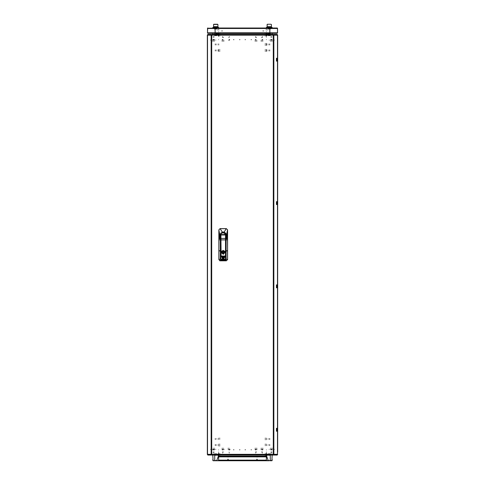<?xml version="1.0" encoding="UTF-8"?>
<svg xmlns="http://www.w3.org/2000/svg" width="485" height="485" viewBox="0 0 485 485"><rect width="100%" height="100%" fill="white"/><g stroke="black" fill="none" stroke-linecap="round" stroke-linejoin="round"><path stroke-width="0.36" stroke-dasharray="2.42 1.82" d="M213.018 449.613L214.127 449.613L213.018 449.613M213.018 449.977L214.127 449.977L213.018 449.977M212.794 449.613L214.358 449.613L212.794 449.613M212.794 449.977L214.358 449.977L212.794 449.977M218.395 454.991L218.395 453.881L218.395 454.991M218.032 454.991L218.032 453.881L218.032 454.991M218.395 455.221L218.395 453.651L218.395 455.221M218.032 455.221L218.032 453.651L218.032 455.221M245.513 449.613L244.961 449.613L245.513 449.613M245.513 449.977L244.961 449.977L245.513 449.977M251.539 449.613L250.987 449.613L251.539 449.613M251.539 449.977L250.987 449.977L251.539 449.977M262.021 449.613L262.809 449.613L262.021 449.613M262.021 449.977L262.809 449.977L262.021 449.977M256.001 449.613L255.213 449.613L256.001 449.613M256.001 449.977L255.213 449.977L256.001 449.977M228.999 449.613L229.787 449.613L228.999 449.613M228.999 449.977L229.787 449.977L228.999 449.977M222.979 449.613L222.191 449.613L222.979 449.613M222.979 449.977L222.191 449.977L222.979 449.977M239.487 449.613L240.039 449.613L239.487 449.613M239.487 449.977L240.039 449.977L239.487 449.977M233.461 449.613L234.012 449.613L233.461 449.613M233.461 449.977L234.012 449.977L233.461 449.977M218.638 457.567L218.638 458.046L218.638 457.567M266.362 457.567L266.362 458.046L266.362 457.567M218.638 453.93L218.638 453.311L218.638 453.93M218.638 453.675L218.638 452.796L218.638 453.675M266.362 453.93L266.362 453.311L266.362 453.93M266.362 453.675L266.362 452.796L266.362 453.675M218.638 452.614L218.638 451.784L218.638 452.614M266.362 452.614L266.362 451.784L266.362 452.614M218.638 450.147L218.638 449.613L218.638 450.147M266.362 450.147L266.362 449.613L266.362 450.147M215.746 27.984L214.055 27.984L215.746 27.984M215.746 28.227L214.055 28.227L215.746 28.227M269.254 27.984L270.945 27.984L269.254 27.984M269.254 28.227L270.945 28.227L269.254 28.227M221.493 28.47L222.615 28.47L221.493 28.47M221.493 30.876L222.615 30.876L221.493 30.876M221.627 31.119L222.373 31.119L221.627 31.119M221.396 28.227L222.797 28.227L221.396 28.227M221.396 28.47L222.797 28.47L221.396 28.47M262.712 28.47L263.834 28.47L262.712 28.47M262.712 30.876L263.834 30.876L262.712 30.876M262.846 31.119L263.591 31.119L262.846 31.119M262.615 28.227L264.016 28.227L262.615 28.227M262.615 28.47L264.016 28.47L262.615 28.47M219.238 29.912L217.068 29.912L219.238 29.912M265.762 29.912L267.932 29.912L265.762 29.912M219.238 28.227L216.104 28.227L219.238 28.227M268.896 28.227L265.762 28.227L268.896 28.227M265.762 28.227L266.483 28.227L265.762 28.227M266.004 453.59L266.004 455.276L266.004 453.59M266.362 453.59L266.362 455.276L266.362 453.59M218.638 453.59L218.638 455.276L218.638 453.59M218.996 454.433L218.996 453.59L218.996 454.433M218.638 454.312L218.638 455.761L218.638 454.312M218.996 455.761L218.996 454.312L218.996 455.761M266.004 454.312L266.004 455.761L266.004 454.312M266.362 454.312L266.362 455.761L266.362 454.312M228.423 456.967L227.532 456.967L228.423 456.967M227.61 459.616L228.502 459.616L227.61 459.616M227.204 456.967L228.981 456.967L227.204 456.967M227.204 457.088L228.981 457.088L227.204 457.088M228.841 456.724L227.277 456.724L228.841 456.724M256.983 456.724L257.765 456.724L256.983 456.724M257.765 456.967L256.201 456.967L257.765 456.967M257.389 456.967L256.498 456.967L257.389 456.967M256.577 459.616L257.468 459.616L256.577 459.616M256.171 456.967L257.947 456.967L256.171 456.967M256.171 457.088L257.947 457.088L256.171 457.088M227.653 459.137L228.453 459.137L227.653 459.137M228.423 459.089L227.532 459.089L228.423 459.089M227.61 456.724L228.502 456.724L227.61 456.724M228.526 456.197L227.416 456.197L228.526 456.197M228.726 456.482L227.174 456.482L228.726 456.482M228.968 456.482L226.883 456.482L228.968 456.482M228.968 456.724L226.883 456.724L228.968 456.724M256.62 459.137L257.42 459.137L256.62 459.137M257.389 459.089L256.498 459.089L257.389 459.089M256.577 456.724L257.468 456.724L256.577 456.724M257.493 456.197L256.383 456.197L257.493 456.197M257.693 456.482L256.141 456.482L257.693 456.482M257.935 456.482L255.85 456.482L257.935 456.482M257.935 456.724L255.85 456.724L257.935 456.724M268.896 454.075L268.896 454.797L268.896 454.075M268.714 454.978L268.714 453.893L268.714 454.978M266.004 454.978L266.004 453.893L266.004 454.978M216.104 454.354L216.104 454.797L216.104 454.354M216.286 454.554L216.286 453.893L216.286 454.554M218.996 454.694L218.996 453.287L218.996 454.694M219.893 454.694L219.893 453.287L219.893 454.694M218.996 454.554L218.996 453.893L218.996 454.554M215.746 460.75L214.152 460.75L215.746 460.75M215.746 460.386L214.515 460.386L215.746 460.386M215.746 453.748L214.515 453.748L215.746 453.748M214.237 449.977L212.915 449.977L214.237 449.977M214.237 452.966L212.915 452.966L214.237 452.966M218.032 455.1L218.032 453.772L218.032 455.1M215.14 455.1L215.14 453.772L215.14 455.1M228.999 452.869L229.666 452.869L228.999 452.869M218.032 439.671L218.032 438.343L218.032 439.671M215.14 439.671L215.14 438.343L215.14 439.671M218.032 445.697L218.032 444.369L218.032 445.697M215.14 445.697L215.14 444.369L215.14 445.697M222.979 452.869L222.312 452.869L222.979 452.869M215.983 449.371L215.316 449.371L215.983 449.371M210.702 449.371L210.363 449.371L210.702 449.371M218.638 455.342L218.638 455.039M213.091 460.75L214.734 460.75M215.243 454.148L214.734 454.918L215.243 454.148M269.254 28.712L270.848 28.712L269.254 28.712M269.254 29.07L270.484 29.07L269.254 29.07M269.254 35.714L270.484 35.714L269.254 35.714M270.763 39.485L272.085 39.485L270.763 39.485M270.763 36.49L272.085 36.49L270.763 36.49M266.968 34.362L266.968 35.69L266.968 34.362M269.86 34.362L269.86 35.69L269.86 34.362M256.001 39.485L255.213 39.485L256.001 39.485M256.001 36.593L255.334 36.593L256.001 36.593M266.968 49.785L266.968 51.113L266.968 49.785M269.86 49.785L269.86 51.113L269.86 49.785M266.968 43.765L266.968 45.087L266.968 43.765M269.86 43.765L269.86 45.087L269.86 43.765M262.021 39.485L262.809 39.485L262.021 39.485M262.021 36.593L262.688 36.593L262.021 36.593M269.017 40.085L269.684 40.085L269.017 40.085M274.298 40.085L274.637 40.085L274.298 40.085M266.362 34.114L266.362 34.423M266.362 36.763L266.362 37.436L266.362 36.763M271.909 28.712L270.266 28.712L271.909 28.712M269.757 35.308L270.266 34.538L269.757 35.308M216.765 460.75L217.238 460.75L216.765 460.75M214.515 460.386L216.971 460.386L214.515 460.386M214.515 453.748L216.971 453.748L214.515 453.748M228.999 452.966L229.666 452.966L228.999 452.966M214.237 452.869L212.915 452.869L214.237 452.869M222.979 452.966L222.312 452.966L222.979 452.966M270.848 28.712L267.665 28.712L270.848 28.712M270.484 29.07L268.029 29.07L270.484 29.07M270.484 35.714L268.029 35.714L270.484 35.714M256.001 36.49L255.334 36.49L256.001 36.49M270.763 36.593L272.085 36.593L270.763 36.593M262.021 36.49L262.688 36.49L262.021 36.49M214.152 28.712L217.335 28.712L214.152 28.712M214.515 29.07L216.971 29.07L214.515 29.07M214.515 35.714L216.971 35.714L214.515 35.714M228.999 39.485L229.787 39.485L228.999 39.485M228.999 36.49L229.666 36.49L228.999 36.49M214.237 39.485L212.915 39.485L214.237 39.485M214.237 36.593L212.915 36.593L214.237 36.593M218.032 34.362L218.032 35.69L218.032 34.362M215.14 34.362L215.14 35.69L215.14 34.362M218.032 49.785L218.032 51.113L218.032 49.785M215.14 49.785L215.14 51.113L215.14 49.785M218.032 43.765L218.032 45.087L218.032 43.765M215.14 43.765L215.14 45.087L215.14 43.765M222.979 39.485L222.191 39.485L222.979 39.485M222.979 36.49L222.312 36.49L222.979 36.49M215.455 40.085L215.983 40.085L215.455 40.085M210.363 40.085L210.702 40.085L210.363 40.085M218.638 34.423L218.638 34.114M214.734 28.712L213.091 28.712L214.734 28.712M215.243 35.308L214.734 34.538L215.243 35.308M214.237 36.49L212.915 36.49L214.237 36.49M228.999 36.593L229.666 36.593L228.999 36.593M222.979 36.593L222.312 36.593L222.979 36.593M270.848 460.75L268.235 460.75M270.484 460.386L268.029 460.386L270.484 460.386M270.484 453.748L268.029 453.748L270.484 453.748M256.001 452.966L255.334 452.966L256.001 452.966M270.763 449.977L272.085 449.977L270.763 449.977M270.763 452.869L272.085 452.869L270.763 452.869M266.968 455.1L266.968 453.772L266.968 455.1M269.86 455.1L269.86 453.772L269.86 455.1M266.968 439.671L266.968 438.343L266.968 439.671M269.86 439.671L269.86 438.343L269.86 439.671M266.968 445.697L266.968 444.369L266.968 445.697M269.86 445.697L269.86 444.369L269.86 445.697M262.021 452.966L262.688 452.966L262.021 452.966M269.545 449.371L269.017 449.371L269.545 449.371M274.637 449.371L274.298 449.371L274.637 449.371M266.362 455.039L266.362 455.342M269.254 460.75L271.824 460.75M269.757 454.148L270.266 454.918L269.757 454.148M270.763 452.966L272.085 452.966L270.763 452.966M256.001 452.869L255.334 452.869L256.001 452.869M262.021 452.869L262.688 452.869L262.021 452.869M268.169 33.889L270.339 33.889L268.169 33.889M270.703 33.532L267.811 33.532L270.703 33.532M271.254 24.25L267.253 24.25M267.071 26.663L271.436 26.663M217.165 33.532L214.297 33.532L217.165 33.532M217.71 24.25L213.782 24.25M217.874 26.663L213.576 26.663L217.874 26.663M217.074 33.532L214.297 33.532L217.074 33.532M217.583 24.25L213.746 24.25L217.583 24.25M217.735 26.663L213.576 26.663L217.735 26.663M270.854 24.25L267.653 24.25M256.444 452.075L255.516 452.075L256.444 452.075M255.383 451.893L256.662 451.893L255.383 451.893M254.88 449.183L257.202 449.183L254.88 449.183M254.88 448.219L257.202 448.219L254.88 448.219M255.383 449.183L256.662 449.183L255.383 449.183M214.212 37.569L212.915 37.569L214.212 37.569M214.74 40.279L212.369 40.279L214.74 40.279M214.74 41.243L212.369 41.243L214.74 41.243M214.212 40.279L212.915 40.279L214.212 40.279M271.539 452.075L270.945 452.075L271.539 452.075M271.267 451.893L272.085 451.893L271.267 451.893M271.139 449.183L272.631 449.183L271.139 449.183M271.139 448.219L272.631 448.219L271.139 448.219M271.267 449.183L272.085 449.183L271.267 449.183M228.811 452.075L229.484 452.075L228.811 452.075M229.484 449.183L227.798 449.183L229.484 449.183M229.484 448.219L227.798 448.219L229.484 448.219M269.06 454.906L269.06 453.954L269.06 454.906M266.168 453.257L266.168 455.639L266.168 453.257M265.204 453.257L265.204 455.639L265.204 453.257M222.682 452.075L223.458 452.075L222.682 452.075M223.385 451.893L222.312 451.893L223.385 451.893M223.718 449.183L221.772 449.183L223.718 449.183M223.718 448.219L221.772 448.219L223.718 448.219M223.385 449.183L222.312 449.183L223.385 449.183M269.06 454.815L269.06 453.954L269.06 454.815M266.168 453.481L266.168 455.639L266.168 453.481M265.204 453.481L265.204 455.639L265.204 453.481M213.818 452.075L213.091 452.075L213.818 452.075M213.242 451.893L214.237 451.893L213.242 451.893M212.97 449.183L214.782 449.183L212.97 449.183M212.97 448.219L214.782 448.219L212.97 448.219M213.242 449.183L214.237 449.183L213.242 449.183M271.133 452.075L271.909 452.075L271.133 452.075M271.824 451.893L270.763 451.893L271.824 451.893M272.152 449.183L270.218 449.183L272.152 449.183M272.152 448.219L270.218 448.219L272.152 448.219M271.824 449.183L270.763 449.183L271.824 449.183M271.206 452.075L271.909 452.075L271.206 452.075M271.727 451.893L270.763 451.893L271.727 451.893M271.97 449.183L270.218 449.183L271.97 449.183M271.97 448.219L270.218 448.219L271.97 448.219M271.727 449.183L270.763 449.183L271.727 449.183M261.621 452.075L262.506 452.075L261.621 452.075M262.573 451.893L261.36 451.893L262.573 451.893M263.028 449.183L260.821 449.183L263.028 449.183M263.028 448.219L260.821 448.219L263.028 448.219M262.573 449.183L261.36 449.183L262.573 449.183M213.739 452.075L213.091 452.075L213.739 452.075M213.351 451.893L214.237 451.893L213.351 451.893M213.17 449.183L214.782 449.183L213.17 449.183M213.17 448.219L214.782 448.219L213.17 448.219M213.351 449.183L214.237 449.183L213.351 449.183M213.788 452.075L213.091 452.075L213.788 452.075M213.279 451.893L214.237 451.893L213.279 451.893M213.042 449.183L214.782 449.183L213.042 449.183M213.042 448.219L214.782 448.219L213.042 448.219M213.279 449.183L214.237 449.183L213.279 449.183M213.77 452.075L213.091 452.075L213.77 452.075M213.303 451.893L214.237 451.893L213.303 451.893M213.085 449.183L214.782 449.183L213.085 449.183M213.085 448.219L214.782 448.219L213.085 448.219M213.303 449.183L214.237 449.183L213.303 449.183M215.94 454.245L215.94 454.918L215.94 454.245M218.832 454.906L218.832 453.232L218.832 454.906M219.796 454.906L219.796 453.232L219.796 454.906M215.94 454.112L215.94 454.918L215.94 454.112M218.832 455.245L218.832 453.232L218.832 455.245M219.796 455.245L219.796 453.232L219.796 455.245M262.276 452.075L261.542 452.075L262.276 452.075M261.676 451.893L262.688 451.893L261.676 451.893M261.391 449.183L263.228 449.183L261.391 449.183M261.391 448.219L263.228 448.219L261.391 448.219M261.676 449.183L262.688 449.183L261.676 449.183M269.06 454.863L269.06 453.954L269.06 454.863M266.168 453.366L266.168 455.639L266.168 453.366M265.204 453.366L265.204 455.639L265.204 453.366M255.589 452.075L256.48 452.075L255.589 452.075M256.559 451.893L255.334 451.893L256.559 451.893M257.02 449.183L254.795 449.183L257.02 449.183M257.02 448.219L254.795 448.219L257.02 448.219M256.559 449.183L255.334 449.183L256.559 449.183M269.06 454.918L269.06 453.954L269.06 454.918M266.168 453.232L266.168 455.639L266.168 453.232M265.204 453.232L265.204 455.639L265.204 453.232M228.823 452.075L229.484 452.075L228.823 452.075M229.447 449.183L227.798 449.183L229.447 449.183M229.447 448.219L227.798 448.219L229.447 448.219M215.94 454.609L215.94 453.954L215.94 454.609M218.832 453.996L218.832 455.639L218.832 453.996M219.796 453.996L219.796 455.639L219.796 453.996M215.94 454.694L215.94 453.954L215.94 454.694M216.116 454.081L216.116 455.1L216.116 454.081M219.796 453.79L219.796 455.639L219.796 453.79M269.06 438.628L269.06 439.489L269.06 438.628M268.884 439.531L268.884 438.343L268.884 439.531M266.168 439.962L266.168 437.803L266.168 439.962M265.204 439.962L265.204 437.803L265.204 439.962M266.168 439.531L266.168 438.343L266.168 439.531M269.06 444.709L269.06 445.515L269.06 444.709M268.884 445.485L268.884 444.369L268.884 445.485M266.168 445.848L266.168 443.83L266.168 445.848M265.204 445.848L265.204 443.83L265.204 445.848M266.168 445.485L266.168 444.369L266.168 445.485M215.94 438.986L215.94 439.489L215.94 438.986M216.116 439.04L216.116 438.343L216.116 439.04M219.796 439.058L219.796 437.803L219.796 439.058M222.888 452.075L223.458 452.075L222.888 452.075M223.094 451.893L222.312 451.893L223.094 451.893M223.191 449.183L221.772 449.183L223.191 449.183M223.191 448.219L221.772 448.219L223.191 448.219M223.094 449.183L222.312 449.183L223.094 449.183M215.94 444.812L215.94 445.515L215.94 444.812M216.116 445.339L216.116 444.369L216.116 445.339M218.832 445.588L218.832 443.83L218.832 445.588M219.796 445.588L219.796 443.83L219.796 445.588M218.832 445.339L218.832 444.369L218.832 445.339M269.06 50.779L269.06 49.967L269.06 50.779M268.884 50.003L268.884 51.113L268.884 50.003M266.168 49.634L266.168 51.659L266.168 49.634M265.204 49.634L265.204 51.659L265.204 49.634M266.168 50.003L266.168 51.113L266.168 50.003M269.06 438.901L269.06 439.489L269.06 438.901M268.884 439.149L268.884 438.343L268.884 439.149M266.168 439.271L266.168 437.803L266.168 439.271M265.204 439.271L265.204 437.803L265.204 439.271M266.168 439.149L266.168 438.343L266.168 439.149M215.94 44.905L215.94 43.941L215.94 44.905M216.116 43.765L216.116 45.087L216.116 43.765M218.832 43.765L218.832 45.087L218.832 43.765M269.06 44.808L269.06 43.941L269.06 44.808M268.884 43.899L268.884 45.087L268.884 43.899M266.168 43.468L266.168 45.632L266.168 43.468M265.204 43.468L265.204 45.632L265.204 43.468M266.168 43.899L266.168 45.087L266.168 43.899M269.06 445.012L269.06 445.515L269.06 445.012M268.884 445.066L268.884 444.369L268.884 445.066M265.204 445.084L265.204 443.83L265.204 445.084M215.94 438.81L215.94 439.489L215.94 438.81M216.116 439.283L216.116 438.343L216.116 439.283M218.832 439.507L218.832 437.803L218.832 439.507M219.796 439.507L219.796 437.803L219.796 439.507M218.832 439.283L218.832 438.343L218.832 439.283M269.06 44.869L269.06 43.941L269.06 44.869M268.884 43.814L268.884 45.087L268.884 43.814M266.168 43.31L266.168 45.632L266.168 43.31M265.204 43.31L265.204 45.632L265.204 43.31M266.168 43.814L266.168 45.087L266.168 43.814M215.94 50.87L215.94 49.967L215.94 50.87M216.116 49.876L216.116 51.113L216.116 49.876M218.832 49.403L218.832 51.659L218.832 49.403M219.796 49.403L219.796 51.659L219.796 49.403M218.832 49.876L218.832 51.113L218.832 49.876M269.06 50.919L269.06 49.967L269.06 50.919M268.884 49.803L268.884 51.113L268.884 49.803M266.168 49.276L266.168 51.659L266.168 49.276M265.204 49.276L265.204 51.659L265.204 49.276M266.168 49.803L266.168 51.113L266.168 49.803M215.94 445.091L215.94 444.551L215.94 445.091M216.116 444.957L216.116 445.697L216.116 444.957M218.832 444.897L218.832 446.236L218.832 444.897M219.796 444.897L219.796 446.236L219.796 444.897M218.832 444.957L218.832 445.697L218.832 444.957M215.94 49.979L215.94 50.931L215.94 49.979M216.116 51.095L216.116 49.785L216.116 51.095M218.832 51.628L218.832 49.246L218.832 51.628M219.796 51.628L219.796 49.246L219.796 51.628M218.832 51.095L218.832 49.785L218.832 51.095M255.583 37.387L256.48 37.387L255.583 37.387M256.571 37.569L255.334 37.569L256.571 37.569M257.038 40.279L254.795 40.279L257.038 40.279M257.038 41.243L254.795 41.243L257.038 41.243M256.571 40.279L255.334 40.279L256.571 40.279M269.06 35.211L269.06 34.544L269.06 35.211M268.884 34.768L268.884 35.69L268.884 34.768M266.168 34.562L266.168 36.229L266.168 34.562M265.204 34.562L265.204 36.229L265.204 34.562M266.168 34.768L266.168 35.69L266.168 34.768M215.94 35.284L215.94 34.544L215.94 35.284M216.116 34.671L216.116 35.69L216.116 34.671M219.796 34.38L219.796 36.229L219.796 34.38M214.006 37.569L212.915 37.569L214.006 37.569M214.358 40.279L212.369 40.279L214.358 40.279M214.358 41.243L212.369 41.243L214.358 41.243M214.006 40.279L212.915 40.279L214.006 40.279M214.097 37.569L212.915 37.569L214.097 37.569M214.528 40.279L212.369 40.279L214.528 40.279M214.528 41.243L212.369 41.243L214.528 41.243M214.097 40.279L212.915 40.279L214.097 40.279M216.116 34.762L216.116 35.69L216.116 34.762M218.832 34.55L218.832 36.229L218.832 34.55M219.796 34.55L219.796 36.229L219.796 34.55M216.116 34.738L216.116 35.69L216.116 34.738M218.832 34.508L218.832 36.229L218.832 34.508M219.796 34.508L219.796 36.229L219.796 34.508M214.164 37.569L212.915 37.569L214.164 37.569M214.649 40.279L212.369 40.279L214.649 40.279M214.649 41.243L212.369 41.243L214.649 41.243M229.647 37.569L228.338 37.569L229.647 37.569M229.647 40.279L228.338 40.279L229.647 40.279M222.536 37.387L223.458 37.387L222.536 37.387M223.579 37.569L222.312 37.569L223.579 37.569M224.076 40.279L221.772 40.279L224.076 40.279M224.076 41.243L221.772 41.243L224.076 41.243M223.579 40.279L222.312 40.279L223.579 40.279M269.06 34.665L269.06 35.508L269.06 34.665M268.884 35.514L268.884 34.362L268.884 35.514M266.168 35.914L266.168 33.817L266.168 35.914M265.204 35.914L265.204 33.817L265.204 35.914M266.168 35.514L266.168 34.362L266.168 35.514M228.75 37.569L229.666 37.569L228.75 37.569M228.75 40.279L229.666 40.279L228.75 40.279M271.685 452.075L270.945 452.075L271.685 452.075M271.073 451.893L272.085 451.893L271.073 451.893M270.782 449.183L272.631 449.183L270.782 449.183M270.782 448.219L272.631 448.219L270.782 448.219M271.073 449.183L272.085 449.183L271.073 449.183M272.049 37.569L270.763 37.569L272.049 37.569M272.558 40.279L270.218 40.279L272.558 40.279M272.558 41.243L270.218 41.243L272.558 41.243M272.049 40.279L270.763 40.279L272.049 40.279M269.06 34.744L269.06 35.508L269.06 34.744M268.884 35.405L268.884 34.362L268.884 35.405M266.168 35.72L266.168 33.817L266.168 35.72M265.204 35.72L265.204 33.817L265.204 35.72M266.168 35.405L266.168 34.362L266.168 35.405M261.591 37.387L262.506 37.387L261.591 37.387M262.621 37.569L261.36 37.569L262.621 37.569M263.106 40.279L260.821 40.279L263.106 40.279M263.106 41.243L260.821 41.243L263.106 41.243M262.621 40.279L261.36 40.279L262.621 40.279M215.94 35.005L215.94 35.508L215.94 35.005M216.116 35.053L216.116 34.362L216.116 35.053M218.832 35.078L218.832 33.817L218.832 35.078M219.796 35.078L219.796 33.817L219.796 35.078M256.128 37.387L255.516 37.387L256.128 37.387M255.813 37.569L256.662 37.569L255.813 37.569M255.668 40.279L257.202 40.279L255.668 40.279M255.668 41.243L257.202 41.243L255.668 41.243M255.813 40.279L256.662 40.279L255.813 40.279M272.03 37.569L270.763 37.569L272.03 37.569M272.528 40.279L270.218 40.279L272.528 40.279M272.528 41.243L270.218 41.243L272.528 41.243M272.03 40.279L270.763 40.279L272.03 40.279M269.06 35.508L269.06 34.544L269.06 35.508M268.884 34.362L268.884 35.69L268.884 34.362M266.168 35.175L266.168 34.871M265.204 33.817L265.204 36.229L265.204 33.817M266.168 34.362L266.168 35.69L266.168 34.362M223.385 37.387L222.494 37.387L223.385 37.387M222.415 37.569L223.64 37.569L222.415 37.569M221.954 40.279L224.179 40.279L221.954 40.279M221.954 41.243L224.179 41.243L221.954 41.243M222.415 40.279L223.64 40.279L222.415 40.279M261.936 37.387L262.506 37.387L261.936 37.387M262.142 37.569L261.36 37.569L262.142 37.569M262.239 40.279L260.821 40.279L262.239 40.279M262.239 41.243L260.821 41.243L262.239 41.243M262.142 40.279L261.36 40.279L262.142 40.279M271.982 449.613L270.873 449.613L271.982 449.613M271.982 449.977L270.873 449.977L271.982 449.977M272.206 449.613L270.642 449.613L272.206 449.613M272.206 449.977L270.642 449.977L272.206 449.977M266.604 454.991L266.604 453.881L266.604 454.991M266.968 454.991L266.968 453.881L266.968 454.991M266.604 455.221L266.604 453.651L266.604 455.221M266.968 455.221L266.968 453.651L266.968 455.221M213.018 39.843L214.127 39.843L213.018 39.843M213.018 39.485L214.127 39.485L213.018 39.485M212.794 39.843L214.358 39.843L212.794 39.843M212.794 39.485L214.358 39.485L212.794 39.485M218.395 34.471L218.395 35.581L218.395 34.471M218.032 34.471L218.032 35.581L218.032 34.471M218.395 34.241L218.395 35.805L218.395 34.241M218.032 34.241L218.032 35.805L218.032 34.241M271.982 39.843L270.873 39.843L271.982 39.843M271.982 39.485L270.873 39.485L271.982 39.485M272.206 39.843L270.642 39.843L272.206 39.843M272.206 39.485L270.642 39.485L272.206 39.485M266.604 34.471L266.604 35.581L266.604 34.471M266.968 34.471L266.968 35.581L266.968 34.471M266.604 34.241L266.604 35.805L266.604 34.241M266.968 34.241L266.968 35.805L266.968 34.241M239.487 39.843L240.039 39.843L239.487 39.843M239.487 39.485L240.039 39.485L239.487 39.485M233.461 39.843L234.012 39.843L233.461 39.843M233.461 39.485L234.012 39.485L233.461 39.485M222.979 39.843L222.191 39.843L222.979 39.843M228.999 39.843L229.787 39.843L228.999 39.843M256.001 39.843L255.213 39.843L256.001 39.843M262.021 39.843L262.809 39.843L262.021 39.843M266.362 28.912L266.362 29.288L266.362 28.912M218.638 28.912L218.638 29.288L218.638 28.912M245.513 39.843L244.961 39.843L245.513 39.843M245.513 39.485L244.961 39.485L245.513 39.485M251.539 39.843L250.987 39.843L251.539 39.843M251.539 39.485L250.987 39.485L251.539 39.485M266.362 31.889L266.362 31.41L266.362 31.889M218.638 31.889L218.638 31.41L218.638 31.889M266.362 32.574L266.362 32.998L266.362 32.574M218.638 32.574L218.638 32.998L218.638 32.574M266.362 35.532L266.362 36.145L266.362 35.532M266.362 35.787L266.362 36.666L266.362 35.787M218.638 35.532L218.638 36.145L218.638 35.532M218.638 35.787L218.638 36.666L218.638 35.787M266.362 36.848L266.362 37.448L266.362 36.848M266.362 39.315L266.362 39.843L266.362 39.315M218.638 39.315L218.638 39.843L218.638 39.315M214.879 27.984L217.31 27.984L214.879 27.984M214.879 27.384L217.31 27.384L214.879 27.384M217.341 27.384L212.854 27.384L217.341 27.384M217.341 27.984L212.854 27.984L217.341 27.984M270.509 27.984L267.69 27.984L270.509 27.984M270.509 27.384L267.69 27.384L270.509 27.384M266.944 27.384L272.146 27.384L266.944 27.384M266.944 27.984L272.146 27.984L266.944 27.984M217.286 27.984L214.176 27.984L217.286 27.984M217.286 27.384L214.176 27.384L217.286 27.384M218.583 27.984L215.14 27.984M218.638 27.384L212.903 27.384M270.824 27.984L267.69 27.984L270.824 27.984M270.824 27.384L267.69 27.384L270.824 27.384M266.362 27.984L272.146 27.984L266.362 27.984M272.146 27.384L266.362 27.384M268.835 27.384L271.436 27.384L268.835 27.384M217.929 26.663L213.564 26.663M215.746 27.384L213.564 27.384L215.746 27.384M223.633 449.183L222.203 449.183L223.633 449.183M222.318 449.734L223.749 449.734L222.318 449.734M221.948 449.183L224.179 449.183L221.948 449.183M222.379 449.734L222.015 449.734M222.876 449.734L222.415 449.734M223.391 449.734L222.918 449.734M223.834 449.734L223.433 449.734M224.161 449.734L223.573 449.734M223.076 449.734L223.536 449.734M222.56 449.734L223.033 449.734M222.118 449.734L222.518 449.734M214.315 449.183L212.806 449.183L214.315 449.183M213.254 449.734L212.854 449.734M214.728 449.734L212.836 449.734M212.424 449.183L214.782 449.183L212.424 449.183M213.776 449.734L213.297 449.734M214.261 449.734L213.818 449.734M214.619 449.734L213.891 449.734M213.37 449.734L213.855 449.734M212.806 449.734L213.333 449.734M262.482 449.183L261.251 449.183L262.482 449.183M261.567 449.734L262.494 449.734M262.985 449.734L262.064 449.734M261.306 449.183L263.228 449.183L261.306 449.183M260.851 449.734L261.985 449.734M261.482 449.734L261.1 449.734M262.567 449.734L263.009 449.734M214.279 449.183L212.806 449.183L214.279 449.183M212.873 449.734L214.346 449.734M212.478 449.183L214.782 449.183L212.478 449.183M212.679 449.734L212.994 449.734M213.103 449.734L212.709 449.734M213.618 449.734L213.145 449.734M214.121 449.734L213.661 449.734M214.528 449.734L214.158 449.734M214.043 449.734L214.443 449.734M213.533 449.734L214.006 449.734M213.024 449.734L213.491 449.734M256.407 449.183L255.225 449.183L256.407 449.183M255.589 449.734L256.771 449.734L255.589 449.734M256.316 449.734L256.826 449.734M255.359 449.183L257.202 449.183L255.359 449.183M255.68 449.734L255.171 449.734M256.201 449.734L255.716 449.734M256.68 449.734L256.238 449.734M257.135 449.734L256.717 449.734M255.795 449.734L256.28 449.734M255.316 449.734L255.759 449.734M254.958 449.734L255.28 449.734M229.623 449.183L228.229 449.183L229.623 449.183M228.38 449.734L229.775 449.734L228.38 449.734M229.314 449.734L230.096 449.734M228.035 449.183L230.205 449.183L228.035 449.183M229.211 449.734L228.308 449.734M229.272 449.734L228.793 449.734M230.078 449.734L229.775 449.734M229.253 449.734L229.69 449.734M228.259 449.734L228.69 449.734M266.726 35.059L266.726 34.253L266.726 35.059M266.726 34.271L266.726 34.696M266.726 34.69L266.726 34.265M266.726 35.781L266.726 35.35M266.726 35.817L266.726 34.926M214.667 39.728L213.885 39.728M212.672 40.279L214.782 40.279L212.672 40.279M213.261 39.728L212.83 39.728M213.782 39.728L213.303 39.728M214.267 39.728L213.824 39.728M213.37 39.728L213.849 39.728M212.885 39.728L213.327 39.728M266.168 49.991L266.168 51.222L266.168 49.991M266.726 50.913L266.726 49.991M266.726 49.464L266.726 50.41M266.168 51.167L266.168 49.246L266.168 51.167M266.726 51.44L266.726 50.488M266.726 50.998L266.726 51.374M266.726 49.906L266.726 49.531M266.168 43.965L266.168 45.196L266.168 43.965M266.726 44.887L266.726 43.965M266.726 43.438L266.726 44.384M266.168 45.141L266.168 43.22L266.168 45.141M266.726 45.414L266.726 44.462M266.726 44.972L266.726 45.347M266.726 43.88L266.726 43.505M218.832 49.991L218.832 51.222L218.832 49.991M218.274 50.913L218.274 49.991M218.274 49.464L218.274 50.41M218.832 51.167L218.832 49.246L218.832 51.167M218.274 51.44L218.274 50.488M218.274 50.998L218.274 51.374M218.274 49.906L218.274 49.531M266.726 34.829L266.726 35.175M266.726 34.344L266.726 34.793M266.726 34.599L266.726 34.192"/><path stroke-width="0.73" d="M267.665 460.75L213.176 460.75M266.362 456.888L218.638 456.888L218.638 456.276L266.362 456.276L266.362 460.174L218.638 460.174M207.307 450.147L207.331 449.371M218.638 455.039L218.638 460.507L216.765 460.75M277.693 39.315L277.669 40.085M266.362 34.423L266.362 33.289M277.669 37.284L277.693 452.026M207.331 40.085L207.331 37.509M218.638 33.714L218.638 34.423L218.208 33.289M271.824 460.75L268.235 460.507L272.146 460.507L272.146 459.392M269.254 460.75L266.483 460.72M277.669 449.371L277.693 40.085L277.693 449.371M268.933 455.039L266.362 455.342L268.235 460.507L266.362 460.507L266.362 455.039M270.848 460.75L270.266 460.75L270.266 455.039M267.653 24.25L270.854 24.25M213.782 24.25L217.71 24.25M212.903 27.384L218.638 27.384L218.638 27.984L266.362 27.984L266.362 27.384L272.146 27.384L272.146 27.984L277.535 28.275M207.465 28.282L218.583 27.984M217.874 24.42L217.929 26.663L213.564 26.663L213.564 27.384L213.564 26.663M271.436 27.384L271.436 26.663L267.071 26.663L267.071 27.384L267.253 24.25M274.158 455.039L274.959 455.039M210.842 455.039L209.247 455.039M274.158 34.423L275.753 34.423M277.475 454.627L277.669 431.213L276.438 431.213L276.438 428.322L277.669 428.322L277.669 287.793L276.438 287.793L276.438 284.901L277.669 284.901L277.456 204.555L277.456 284.901M212.751 34.423L211.654 34.423L211.169 35.144L211.678 35.144L211.709 34.423L273.291 34.423L273.322 35.144L273.837 35.144L273.346 34.423L277.171 34.423L277.669 34.987L277.669 58.248L276.438 58.248L276.438 61.14L277.669 61.14L277.669 201.663L276.438 201.663L276.438 204.555L277.456 204.555M272.249 455.039L273.346 455.039L273.837 454.312L273.322 454.312L273.291 455.039L211.709 455.039L211.678 454.312L211.169 454.312L211.654 455.039L211.424 454.312M225.452 256.122L225.628 234.982L220.808 234.982L220.808 251.388L220.808 238.765M224.846 251.448L223.215 254.261L221.59 251.448L223.215 250.509L224.949 251.388L223.215 250.387L221.481 251.388L223.282 254.376L224.949 251.388L225.507 251.388L225.507 234.813L220.93 234.813L221.093 256.141L220.808 255.856L220.784 256.662L220.833 256.183L225.598 256.201L225.652 259.73L220.857 259.433L220.857 259.911L220.784 259.257L220.857 259.899L225.531 259.911L220.857 259.899M225.652 258.784L225.652 257.929M220.784 259.051L220.517 259.426L220.311 259.026L220.42 238.159L219.717 236.007L219.814 234.467L222.294 232.054L224.143 232.054L226.622 234.467L226.24 237.359M225.652 259.117L226.028 259.026L225.743 251.327L226.028 259.026M220.808 255.286L220.784 258.954M218.88 259.614L220.093 260.821L226.349 260.821L225.858 259.942L225.864 238.705L226.028 251.327M220.687 238.705L220.408 259.026L218.905 259.602L218.905 250.399L220.311 251.309L220.311 238.705L220.687 237.698L220.687 239.839L220.311 239.845M275.159 33.289L277.068 33.289L277.572 32.804L277.087 33.289L277.499 32.804L277.499 28.47L277.087 27.984L277.462 28.257M269.896 33.028L269.86 27.984L277.087 27.984L277.572 28.47L277.535 32.992M214.849 32.804L207.519 32.804L207.932 33.289L215.122 33.289L215.043 32.804L215.14 33.289L215.043 28.47L215.176 33.289L277.087 33.289M207.932 33.289L207.501 32.804L207.683 33.21M212.854 459.392L212.854 460.507L214.734 460.75M214.734 455.039L214.734 460.507L216.765 460.507L218.638 455.342L216.067 455.039M207.331 451.953L207.307 40.085M266.792 33.289L266.362 34.114L268.933 34.114L268.933 34.423M216.067 34.423L216.067 34.114L218.638 34.114M213.612 24.42L217.917 24.42M225.628 255.916L225.337 256.141L225.507 255.856M220.808 255.528L220.784 258.784M224.003 258.25L224.003 258.578L224.003 258.25L222.215 258.359L224.003 258.184L224.003 258.535L222.433 258.25M224.725 256.808L224.725 257.135L224.725 256.808L221.493 256.917L224.725 256.741L224.725 257.086L221.712 256.808M222.075 257.462L222.075 257.856L222.075 257.42L222.075 257.814L224.579 257.638L222.075 257.462M225.531 259.899L225.652 256.662M227.556 238.159L227.55 237.577L227.556 238.159L226.119 238.159L226.119 259.026L227.532 259.602L226.349 260.797L227.532 259.614M220.784 259.366L220.693 251.327L220.408 259.026M225.755 237.547L225.549 233.006L220.887 233.006L220.705 237.698L220.257 234.091L223.215 232.224L226.18 234.091L225.731 237.698L226.089 234.14L223.215 232.327L220.348 234.14L220.748 237.517L220.748 234.546L225.689 234.546L225.689 237.517M220.681 237.547L220.238 234.085L223.215 232.206L226.192 234.085L225.628 248.368M225.883 237.656L225.749 239.839L226.119 239.845M225.689 237.553L226.174 234.152L223.215 232.254L226.459 235.243L223.215 232.254L220.263 234.152L220.808 237.698L220.808 248.023M226.016 238.159L226.016 238.705L227.538 238.711L227.538 239.845L227.556 238.705L227.556 259.602L227.532 250.399L226.119 251.309M225.61 260.56L220.827 260.56L220.705 259.366M218.88 259.602L218.88 238.159L220.42 238.159M225.386 234.643L220.808 234.885L225.386 234.691M223.215 254.213L221.384 252.382L223.215 250.551L225.052 252.382L223.215 254.213M223.215 254.164L221.433 252.382L223.215 250.599L225.004 252.382L223.215 254.164M269.927 28.47L215.073 28.47L215.14 27.984L269.86 27.984L269.86 33.289M270.151 28.47L269.86 27.984L270.127 28.47L277.481 28.47M277.559 28.372L277.353 28.069L277.559 28.372M215.14 27.984L215.073 28.47M269.957 32.804L269.824 33.289M207.732 28.021L207.465 32.998M207.519 32.804L207.501 28.47L207.913 27.984M212.812 455.039L213.091 460.75L212.812 455.039M272.188 34.423L272.146 33.289L272.188 34.423M212.854 34.114L212.812 34.423M212.854 34.423L212.854 33.289M272.146 455.342L272.188 455.039M272.146 455.039L271.909 460.75M271.424 24.42L271.424 26.663M276.438 428.322L277.202 428.322M277.202 287.793L276.438 287.793M277.669 454.475L277.171 455.039L273.346 455.039L273.576 454.312M277.202 201.663L276.438 201.663M276.438 61.14L277.202 61.14M273.576 35.144L273.316 34.781M273.291 34.423L273.346 34.781M207.531 34.829L207.829 34.423L211.654 34.423L211.424 35.144M212.751 455.039L207.829 455.039L207.525 454.627M222.942 253.225L222.942 251.539L223.494 251.539L223.494 253.225L222.942 253.225M225.689 237.626L226.453 235.886L225.689 237.626M225.628 238.765L225.628 236.619M220.93 234.813L225.507 234.813M225.428 256.128L221.093 256.141M221.396 251.97L221.36 252.624L223.215 254.249L225.082 252.382L223.215 250.387M225.628 251.388L225.628 255.856M225.652 258.014L225.689 258.784M225.531 256.183L220.857 256.183L220.784 259.026M225.743 259.354L225.731 260.257L225.652 259.251M220.784 259.251L220.784 256.662M226.731 235.213L227.556 233.934L227.55 237.577L226.713 234.443L224.161 231.988L222.275 231.988L220.117 228.69L226.356 228.69L227.544 229.841L227.556 233.934L227.556 229.848L226.356 228.69M219.717 236.007L220.105 237.414L218.88 237.989L218.887 229.878L218.893 237.996L219.723 234.443L218.88 229.848L220.081 228.641L226.349 228.641M226.622 234.467L227.544 229.841M227.556 233.934L227.556 237.989L226.331 237.414L226.713 236.007M227.538 239.851L226.119 239.857L227.538 239.845L227.556 250.399L227.538 239.851M220.808 248.368L220.808 255.51M225.689 255.625L225.628 250.005M225.628 249.805L225.713 250.187M220.705 248.453L220.705 248.023M218.88 239.845L218.88 238.711L218.88 239.845L220.311 239.851L218.893 239.851L218.88 250.399L218.893 238.705L220.311 238.705L220.196 237.359M218.905 259.614L220.081 260.797L219.669 260.748M226.337 260.797L220.081 260.821M220.093 260.797L220.699 259.845M220.827 260.56L220.584 260.36M218.887 229.841L220.117 228.641M219.814 234.467L222.294 232.054M218.638 456.712L266.362 456.712M218.638 456.227L266.362 456.227M218.638 456.082L266.362 456.082M269.927 32.804L215.073 32.804M277.481 32.804L270.151 32.804M207.519 28.47L214.849 28.47M216.067 455.342L214.922 455.039M270.266 34.423L270.266 33.289M268.933 34.114L270.078 34.423M214.734 33.289L214.734 34.423M214.922 34.423L216.067 34.114M270.078 455.039L268.933 455.342M266.362 33.38L218.638 33.38M277.159 58.248L277.159 61.14M277.159 201.663L277.159 204.555M277.159 284.901L277.159 287.793M277.159 428.322L277.159 431.213M277.456 287.793L277.456 428.322M277.456 61.14L277.456 201.663M277.456 431.213L277.456 454.312L273.837 454.312L273.837 35.144L277.456 35.144L277.456 58.248M273.322 454.312L273.322 35.144L211.678 35.144L211.678 454.312L273.322 454.312M211.169 454.312L211.169 35.144L207.544 35.144L207.544 454.312L211.169 454.312M221.59 251.448L220.93 251.388L220.93 255.856M220.808 238.444L225.628 238.444M225.628 239.911L220.808 239.911M221.093 256.019L225.337 256.019M223.215 250.515L221.366 252.139M222.433 258.469L224.003 258.469M222.433 258.141L224.003 258.141M224.003 258.578L222.433 258.578M221.712 257.02L224.725 257.02M221.712 256.692L224.725 256.692M222.075 257.747L224.361 257.747M224.361 257.529L222.075 257.529M222.075 257.42L224.361 257.42M224.361 257.856L222.075 257.856M225.531 256.662L220.857 256.662L220.857 259.251L225.531 259.251L225.531 256.662M224.725 257.135L221.712 257.135M226.319 228.641L224.143 232.054M227.556 237.989L227.556 237.577M225.749 239.839L225.743 251.327M225.701 255.625L225.731 259.008M220.827 259.905L220.827 260.36L225.61 260.36L225.61 259.869M225.719 249.89L225.731 248.453M220.693 251.327L220.687 239.839M225.852 260.36L225.737 259.845M218.88 233.934L219.699 235.213M225.749 238.705L225.871 237.698M218.893 238.705L218.893 238.159M218.638 456.258L266.362 456.258M213.576 24.42L213.576 26.663L213.576 24.42M267.083 24.42L267.083 26.663M266.362 27.384L266.362 27.984M212.854 27.384L212.854 27.984M218.638 27.384L218.638 27.984M217.929 27.384L217.929 26.663M207.331 454.475L207.331 34.987"/></g></svg>
